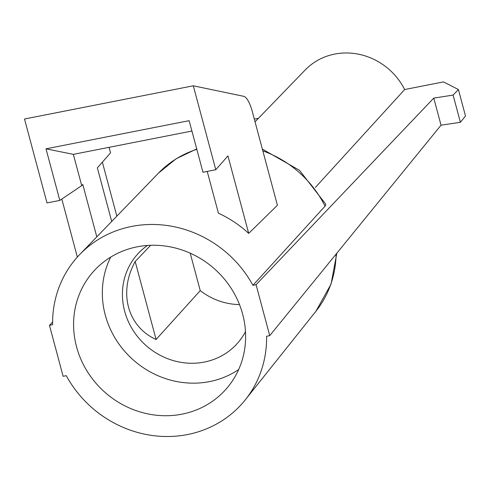 <?xml version="1.0" encoding="UTF-8"?>
<svg xmlns="http://www.w3.org/2000/svg" width="490" height="490" viewBox="0 0 490 490"><rect width="100%" height="100%" fill="white"/><g stroke="black" fill="none" stroke-linecap="round" stroke-linejoin="round"><path stroke-width="0.73" d="M269.733 335.65L441.031 125.183L433.779 98.104L256.08 284.696L269.733 335.65L266.591 336.269A110.25 102.649 -138.7 0 1 245.343 399.773A110.25 102.649 -138.7 0 1 66.26 375.671L63.118 376.289L49.466 325.336L52.602 322.046M315.401 187.413L404.648 89.547L443.487 81.904L458.401 89.529L453.097 95.097L433.779 98.104M262.358 149.101L299.482 170.318L325.709 204.097L325.66 205.273L325.035 206.168A104.836 97.608 -138.7 0 0 262.836 150.883M256.08 284.696L252.938 285.315L325.035 206.168M453.097 95.097L460.386 122.304L465.5 116.026L458.401 89.529M460.386 122.304L441.031 125.183M258.438 118.304L254.322 119.113M252.938 285.315A110.25 102.649 -138.7 0 0 79.888 254.347A110.25 102.649 -138.7 0 0 52.608 324.717L49.466 325.336M45.999 148.825L59.817 200.41L46.991 202.934L24.5 119.003L193.305 85.799L215.79 169.73L202.964 172.253L189.14 120.669L45.999 148.825L73.347 154.356L81.732 185.643L82.773 184.461L96.812 236.86M59.817 200.41L81.732 185.643M77.353 257.072L61.807 199.069M191.921 131.032L73.347 154.356M193.305 85.799L243.744 96.322A21.615 6.413 -101.1 0 1 252.313 111.597L277.407 205.261L248.706 233.393A108.792 101.289 41.3 0 0 218.411 213.187L207.221 171.414M248.706 233.393L227.942 155.906L215.79 169.73M182.017 414.154A88.635 82.522 -138.7 0 0 227.372 387.615A88.635 82.522 -138.7 0 0 231.298 288.536A88.635 82.522 -138.7 0 0 137.182 246.831A88.635 82.522 -138.7 0 0 94.258 270.615A88.635 82.522 -138.7 0 0 86.865 370.789A88.635 82.522 -138.7 0 0 182.017 414.154M102.373 162.159L116.841 216.157M404.648 89.547A62.689 58.371 -138.7 0 0 305.215 69.96L255.045 121.808M109.062 147.331L110.544 152.862L97.351 167.868L111.714 221.456M239.494 304.578A63.412 59.039 41.3 0 1 200.239 290.619L156.09 339.509C127.431 326.536 118.237 292.236 135.191 261.513L150.644 245.3M156.09 339.509L135.191 261.513M238.661 369.546A87.624 81.585 41.3 0 1 133.513 360.175A87.624 81.585 41.3 0 1 110.728 257.097M147.41 245.472A66.934 62.322 -138.7 0 0 138.982 252.668A66.934 62.322 -138.7 0 0 146.228 345.701A66.934 62.322 -138.7 0 0 239.432 340.954A66.934 62.322 -138.7 0 0 245.484 331.669M200.239 290.619L190.206 253.177M336.808 253.238L331.069 284.096L315.891 311.309A104.836 97.608 -138.7 0 0 336.097 254.114M196.821 149.334A104.836 97.608 -138.7 0 0 158.57 173.031L176.167 158.736L196.717 148.942M158.57 173.031L79.888 254.347M315.891 311.309L245.343 399.773"/></g></svg>
